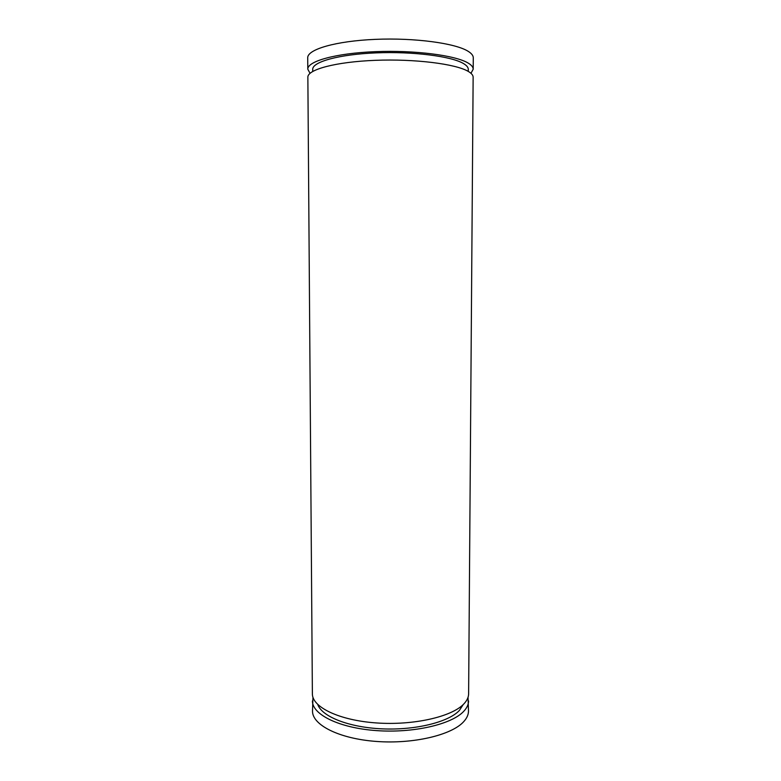<?xml version="1.0" encoding="UTF-8"?>
<svg xmlns="http://www.w3.org/2000/svg" width="781" height="781" viewBox="0 0 781 781"><rect width="100%" height="100%" fill="white"/><g stroke="black" fill="none" stroke-linecap="round" stroke-linejoin="round"><path stroke-width="1.17" d="M468.034 697.316L468.493 711.061C468.473 714.644 466.892 718.159 463.758 721.605C451.857 735.038 413.334 744.254 376.217 741.433C339.052 738.709 312.205 724.905 312.507 711.061L312.966 697.316M468.571 700.928C468.541 704.423 466.96 707.859 463.826 711.227C451.916 724.348 413.354 733.349 376.198 730.586C338.993 727.931 312.127 714.449 312.429 700.928M463.221 704.55L459.374 710.456C448.558 722.103 415.57 730.362 382.231 728.858C348.863 727.414 321.889 716.626 317.779 704.55M468.239 71.393C471.519 73.307 473.149 75.259 473.14 77.251L468.62 693.772C468.6 697.199 467.018 700.577 463.885 703.886C451.965 716.782 413.374 725.637 376.188 722.923C338.954 720.307 312.068 707.049 312.38 693.772L307.86 77.251C307.363 69.577 335.732 61.855 375.3 60.332C414.809 58.741 455.772 63.915 468.239 71.393L468.288 69.382C468.297 67.42 466.716 65.487 463.553 63.593C451.662 56.32 413.129 51.321 376.071 52.874C338.964 54.377 312.263 61.884 312.712 69.382L312.732 71.413M470.963 73.307L473.198 69.216C473.208 67.156 471.578 65.135 468.288 63.144C455.831 55.383 414.828 50.023 375.29 51.663C335.693 53.245 307.294 61.26 307.802 69.216L310.037 73.307M473.198 69.216L473.276 57.833C473.296 55.666 471.656 53.528 468.375 51.439C455.899 43.277 414.857 37.634 375.27 39.362C335.625 41.032 307.206 49.457 307.724 57.833L307.802 69.216"/></g></svg>
